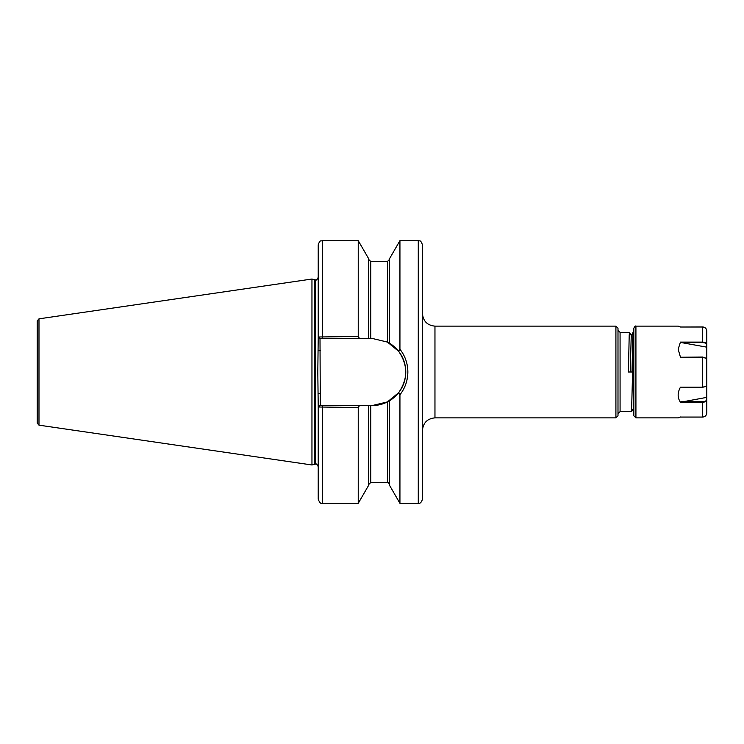 <?xml version="1.0" encoding="UTF-8"?>
<svg xmlns="http://www.w3.org/2000/svg" width="744" height="744" viewBox="0 0 744 744"><rect width="100%" height="100%" fill="white"/><g stroke="black" fill="none" stroke-linecap="round" stroke-linejoin="round"><path stroke-width="1.12" d="M617.994 328.225L617.994 415.775L615.911 417.868L615.911 326.132L617.994 328.225M422.453 464.768L422.453 484.493M37.2 332.391L37.2 423.094L38.986 425.159L311.959 464.972L311.959 279.028L314.759 279.781L314.759 464.219L315.716 464.135C316.116 463.419 316.953 464.256 318.218 466.637L318.218 444.438M629.461 332.391L620.077 332.391L620.077 411.609L631.563 411.59L633.628 332.391L633.051 332.41L632.549 343.988L632.028 372L628.42 372L629.201 335.404L629.461 332.391L631.284 335.535M633.628 332.391L633.832 330.308M422.453 244.832L422.453 499.168C421.523 502.321 420.127 503.707 418.277 503.335L418.277 240.665C419.532 241.512 420.397 239.047 422.453 244.832M318.218 431.213L318.218 466.637M399.937 394.766L398.607 392.72L387.429 401.918L372.205 405.564L359.492 405.564L358.236 407.479L318.218 406.996L317.809 372L318.218 336.995L358.236 336.511L359.492 338.436L372.205 338.436L387.429 342.082L398.607 351.28L399.937 349.234C405.127 355.883 407.768 363.472 407.861 372C407.759 380.565 405.117 388.154 399.937 394.766L399.937 503.335L418.277 503.335M38.986 425.159L38.986 318.841L37.2 320.906L37.2 372M406.987 364.067L406.708 362.886M389.512 343.244L389.512 258.717L399.937 240.665L399.937 349.234M359.492 338.436L320.004 338.436L320.301 405.564L322.385 405.564L320.004 405.564L318.218 406.996L318.218 499.168C319.548 502.693 320.934 504.079 322.385 503.335L358.236 503.335L358.236 407.479M322.385 338.436L322.385 240.665C321.148 241.465 320.199 239.131 318.218 244.832L318.218 336.995L320.004 338.436M322.385 240.665L358.236 240.665L358.236 336.511M358.236 240.665L368.661 258.717L368.661 338.436M389.512 400.756L389.512 485.283L399.937 503.335M368.661 405.564L368.661 485.283L358.236 503.335M404.68 386.945L404.913 386.406M405.796 384.146L406.689 381.198M406.856 380.51L407.517 377.013M422.453 372L422.453 313.633C423.187 321.231 427.363 325.398 434.961 326.132L434.961 417.868C427.363 418.602 423.187 422.769 422.453 430.367M322.385 503.335L322.385 405.564L359.492 405.564M372.205 405.564A33.564 33.564 0 0 0 387.429 401.918L387.429 482.484C387.996 482.103 388.694 482.791 389.512 484.577M388.87 401.137A33.564 33.564 0 0 0 387.429 342.082L387.429 261.516L389.512 259.423M398.607 392.72C408.103 378.938 408.103 365.118 398.607 351.28M318.218 393.576L320.301 393.576M318.218 350.424L320.301 350.424M630.224 372L631.247 335.535L633.051 332.41M631.563 411.59L633.367 408.465L633.832 399.119M635.925 417.868L635.925 326.132C635.469 325.686 634.771 326.384 633.832 328.225L633.832 415.775L635.925 417.868L678.165 417.868M633.832 351.308L633.832 413.692L633.349 408.502M706.8 346.927L706.447 344.509C706.233 343.347 704.959 342.705 702.634 342.584L680.444 342.101L702.634 342.101L702.634 327.016C705.182 327.286 706.577 328.699 706.8 331.257L706.8 412.827C706.567 415.394 705.182 416.807 702.634 417.068L680.444 417.068C677.393 418.156 677.403 418.128 680.472 416.984M681.244 401.732L702.634 401.732C705.005 401.611 706.307 400.942 706.512 399.742L706.8 400.049C706.577 401.369 705.182 402.095 702.634 402.234L680.472 402.234L706.8 397.361M705.703 386.499L702.634 387.298L680.444 387.168C677.393 392.748 677.403 397.77 680.472 402.234M680.444 387.168L702.634 387.168L705.879 386.396L706.8 385.094L706.4 358.422L702.634 357.25L680.472 357.25L702.634 357.027L706.251 358.283M680.444 342.101L678.165 349.234L680.472 357.25M702.634 327.016L680.472 327.016C677.403 325.872 677.393 325.844 680.444 326.932C677.393 325.844 677.403 325.872 680.472 327.016M680.676 327.016L702.634 326.932C705.182 327.193 706.567 328.606 706.8 331.173L706.8 336.521M706.8 343.951L706.8 336.595M702.634 342.584L702.634 342.101C705.182 342.24 706.567 342.956 706.8 344.267L706.447 344.509M681.411 342.584L706.447 347.104M706.512 399.742L706.512 397.101M314.759 279.781L315.716 279.865L315.716 464.135M315.4 279.865L315.4 464.135M368.661 259.423L370.754 261.516L370.754 338.436M370.754 405.564L370.754 482.484L368.661 484.577M702.634 417.068L702.634 401.732M702.634 387.298L702.634 357.027M620.077 411.609L617.994 413.692M434.961 326.132L615.911 326.132M38.986 318.841L311.959 279.028M399.937 240.665L418.277 240.665M370.754 261.516L387.429 261.516M370.754 482.484L387.429 482.484M314.759 464.219L311.959 464.972M315.716 279.865C316.116 280.581 316.953 279.744 318.218 277.363M434.961 417.868L615.911 417.868M620.077 332.391L617.994 330.308M635.925 326.132L678.165 326.132"/></g></svg>
